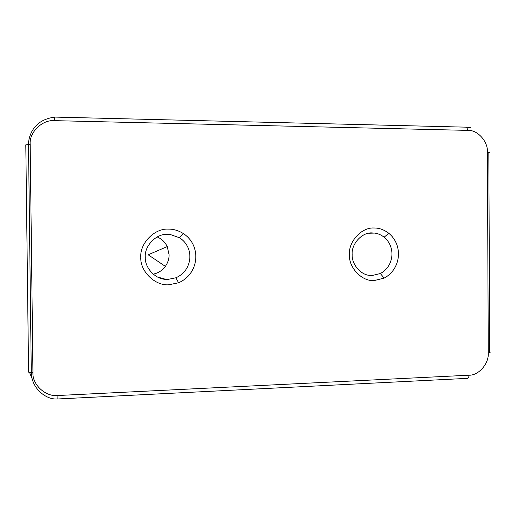 <?xml version="1.0" encoding="UTF-8"?>
<svg xmlns="http://www.w3.org/2000/svg" width="516" height="516" viewBox="0 0 516 516"><rect width="100%" height="100%" fill="white"/><g stroke="black" fill="none" stroke-linecap="round" stroke-linejoin="round"><path stroke-width="0.77" d="M372.32 275.499L370.243 275.421C360.755 275.215 351.564 264.173 352.17 254.478C351.267 243.862 362.187 232.09 372.055 232.922L374.668 233.09C378.002 233.516 381.156 234.883 384.13 237.205C396.024 246.951 394.011 266.359 380.337 273.532L372.32 275.499M167.964 279.408L165.9 279.35C155.2 279.291 144.609 267.546 145.28 257.161C144.228 245.913 156.451 233.432 167.526 234.316L170.119 234.451L179.613 237.811C194.9 247.667 192.642 270.674 175.859 277.789L167.964 279.408M178.562 282.774C199.24 273.957 202.02 245.622 183.186 233.445C178.272 230.459 173.305 229.014 168.28 229.104C154.542 228.246 139.726 243.333 140.778 257.316C140.017 271.326 155.123 285.999 168.822 284.78L178.562 282.774L175.859 277.789M384.149 278.105C400.99 269.229 403.467 245.339 388.832 233.303C384.039 229.672 379.079 227.904 373.945 228.001C361.716 227.182 348.481 241.417 349.377 254.607C348.661 267.817 362.064 281.678 374.268 280.549L384.149 278.105L380.337 273.532M29.612 372.513L32.037 378.615M157.212 236.941C161.727 238.921 165.068 242.133 167.242 246.59L169.087 254.704C169.184 258.69 167.945 262.579 165.378 266.379C162.114 270.629 158.051 273.216 153.194 274.131M30.173 144.422L25.8 144.835L28.58 372.139L31.289 372.623L32.947 372.597L30.173 144.422C28.993 132.315 42.467 119.338 54.69 120.654L467.902 130.387L466.69 127.181L465.742 127.155M54.541 117.003L54.69 120.654M488.265 353.008C490.174 352.886 490.639 352.68 489.658 352.376L488.833 152.71C489.813 152.472 489.342 152.317 487.427 152.259L488.265 353.008C489.103 363.49 478.661 375.603 469.005 375.209L57.915 395.514C45.789 397.133 32.069 384.633 32.947 372.597M57.915 395.514L57.844 398.971M466.548 127.117L467.257 127.168M467.902 130.387C477.59 129.735 488.188 141.681 487.427 152.259M57.889 398.971L467.115 378.376C468.264 378.499 468.889 377.441 469.005 375.209M157.548 277.021L165.9 279.35M56.986 399.003C51.613 399.236 46.305 397.204 41.054 392.908C34.804 387.4 31.547 380.64 31.289 372.623L28.503 144.428C28.554 135.56 33.263 128.091 36.726 125.162C40.596 121.041 46.543 118.351 54.58 117.08L466.69 127.181L470.805 127.781M368.676 233.258L374.668 233.09M388.832 233.303L384.13 237.205M167.242 246.59L148.195 254.781L165.378 266.379M162.65 234.896L170.119 234.451M183.186 233.445L179.613 237.811"/></g></svg>
